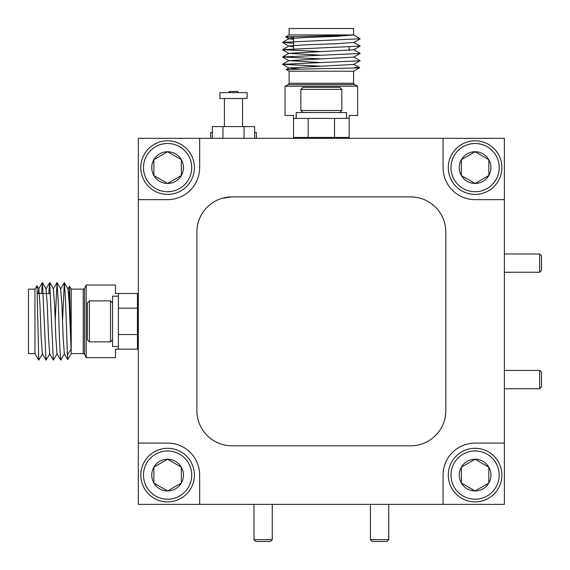<?xml version="1.0" encoding="UTF-8"?>
<svg xmlns="http://www.w3.org/2000/svg" width="570" height="570" viewBox="0 0 570 570"><rect width="100%" height="100%" fill="white"/><g stroke="black" fill="none" stroke-linecap="round" stroke-linejoin="round"><path stroke-width="0.85" d="M232.033 196.892L222.606 198.175L232.033 196.892A35.141 35.141 0 0 0 196.892 232.033L196.892 410.671A35.141 35.141 0 0 0 232.033 445.811L410.671 445.811A35.141 35.141 0 0 0 445.811 410.671L445.811 232.033A35.141 35.141 0 0 0 410.671 196.892L232.033 196.892A35.141 35.141 0 0 0 196.892 232.033M199.642 475.095A32.041 32.041 0 0 0 167.601 443.061L138.318 443.061L138.318 199.642L167.601 199.642A32.041 32.041 0 0 0 199.642 167.601L199.642 138.318L443.061 138.318L443.061 167.601A32.041 32.041 0 0 0 475.095 199.642L504.379 199.642L504.379 443.061L475.095 443.061A32.041 32.041 0 0 0 443.061 475.095L443.061 504.379L199.642 504.379L199.642 475.095M199.642 504.379L138.318 504.379L138.318 443.061M138.318 199.642L138.318 138.318L199.642 138.318M443.061 138.318L504.379 138.318L504.379 199.642M504.379 443.061L504.379 504.379L443.061 504.379M69.013 299.45L69.526 286.254L71.214 289.14L71.214 353.564L83.234 353.564L84.545 354.376L84.545 288.327L86.191 285.036L86.191 357.661L115.475 357.661L115.475 349.168L118.403 349.168L118.403 334.526L137.441 334.526L137.441 293.529L118.403 293.529L118.403 308.171L137.441 308.171M62.6 319.592L64.325 282.585L67.973 288.94L69.554 286.254L71.072 349.275L67.41 354.725L67.723 359.62L71.214 353.564M34.941 353.564L28.5 353.564L28.5 289.14L34.941 289.14L34.941 353.564L38.753 360.155L42.472 353.763M38.753 360.155L36.95 285.713L34.941 289.14M86.191 285.036L115.475 285.036L115.475 293.529L118.403 293.529M38.119 293.529L38.81 288.94L39.971 305.114L41.19 337.583L42.351 353.763L46.07 360.155L49.797 353.763M48.82 293.529L49.683 282.585L46.006 288.94L47.289 305.114L48.514 337.583L49.668 353.763L53.395 360.155L57.114 353.763M55.276 319.592L57 282.585L53.331 288.94L54.613 305.114L55.831 337.583L56.993 353.763L60.712 360.155L64.439 353.763M64.325 282.585L60.648 288.94L61.931 305.114L63.156 337.583L64.31 353.763L67.695 359.613M68.094 288.94L69.255 305.114L71.072 349.275M41.503 293.529L42.465 282.585L46.02 360.112M49.683 282.585L53.338 360.112M57 282.585L58.275 301.943L59.494 340.753L60.662 360.112M64.424 282.585L65.593 301.943L67.41 354.725M118.403 349.168L137.441 349.168L137.441 334.526M143.49 475.095A24.118 24.118 0 0 0 167.601 499.213A24.118 24.118 0 0 0 191.719 475.095A24.118 24.118 0 0 0 167.601 450.977A24.118 24.118 0 0 0 143.49 475.095M194.398 475.095A26.797 26.797 0 0 1 167.601 501.892A26.797 26.797 0 0 1 140.811 475.095A26.797 26.797 0 0 1 167.601 448.298A26.797 26.797 0 0 1 194.398 475.095M151.755 475.095A15.853 15.853 0 0 0 181.331 483.025A15.853 15.853 0 0 0 167.601 459.242A15.853 15.853 0 0 0 151.755 475.095M153.879 475.095L153.879 483.025L167.601 490.948L181.331 483.025L181.331 467.172L167.601 459.242L153.879 467.172L153.879 475.095M153.879 483.025L167.601 490.948L181.331 483.025L181.331 467.172L167.601 459.242L153.879 467.172L153.879 483.025M254.626 132.461L256.336 132.461L256.336 138.318M229.104 92.632L229.104 91.464L237.889 91.464L237.889 92.632M210.651 138.318L210.651 132.461L212.361 132.461M285.036 86.191L288.327 84.545L354.376 84.545L357.661 86.191L285.036 86.191L285.036 115.475L293.529 115.475L293.529 118.403L308.171 118.403L308.171 137.441L334.526 137.441L334.526 118.403L349.168 118.403L349.168 137.441L334.526 137.441M289.14 71.214L289.14 83.234L353.564 83.234L353.564 71.214L289.14 71.214L286.254 69.554L288.94 67.973L299.45 69.013M353.799 68.037L354.725 67.41C369.602 67.809 349.581 68.215 321.352 68.635L286.254 69.526M289.14 34.941L289.14 28.5L353.564 28.5L353.564 34.941L289.14 34.941L285.713 36.922L353.82 35.091L360.155 38.753L282.585 42.358L293.529 43.32M293.529 37.328L285.713 36.922M353.564 34.941L337.583 36.309L305.114 37.527L288.94 38.689L293.529 39.38M360.112 38.803L353.763 42.472L337.583 43.634L305.114 44.852L288.94 46.006L293.529 46.704M353.763 42.351L360.155 46.07L353.763 49.797L288.94 53.331L319.592 55.155M353.763 49.668L360.155 53.395L353.763 57.114L288.94 60.648L319.592 62.479M353.763 56.993L360.155 60.712L353.763 64.439L288.94 67.973M360.112 46.12L282.585 49.683L319.592 51.507M360.112 53.445L282.585 57L319.592 58.831M360.112 60.762L282.585 64.325L319.592 66.148M354.725 67.41L359.62 67.723L353.564 71.214M293.529 118.403L293.529 137.441L308.171 137.441M357.661 86.191L357.661 115.475L349.168 115.475L349.168 118.403M219.878 98.489L219.878 92.632L247.109 92.632L247.109 98.489L219.878 98.489M224.416 126.604L224.416 98.489M242.571 126.604L242.571 98.489M212.361 138.318L212.361 126.604L254.626 126.604L254.626 138.318M244.06 138.318L244.06 126.604M222.927 138.318L222.927 126.604M539.669 370.436L541.5 372.267L541.5 386.909L539.669 388.74L539.669 370.436L504.379 370.436M539.669 253.956L541.5 255.787L541.5 270.429L539.669 272.261L539.669 253.956L504.379 253.956M388.74 539.669L386.909 541.5L372.267 541.5L370.436 539.669L388.74 539.669L388.74 504.379M272.261 539.669L270.429 541.5L255.787 541.5L253.956 539.669L272.261 539.669L272.261 504.379M300.853 89.412L302.898 87.36L339.798 87.36L341.85 89.412L300.853 89.412L300.853 110.495L341.85 110.495L339.798 112.547M313.094 138.318L320.796 137.441M312.153 138.318L314.405 137.441M333.222 138.318L333.87 137.954L330.864 137.441M332.659 138.318L322.107 137.441M296.172 112.547L296.172 118.403L346.539 118.403L346.539 112.547L296.172 112.547M112.547 346.524L118.403 346.524L118.403 296.165L112.547 296.165L112.547 346.524M89.412 341.85L87.36 339.798L87.36 302.898L89.412 300.853L89.412 341.85L110.495 341.85L110.495 300.853L112.547 302.898M138.318 329.61L137.441 321.9M138.318 330.543L137.441 328.299M138.318 309.482L137.954 308.833L137.441 311.84M138.318 310.044L137.441 320.596M143.49 167.601A24.118 24.118 0 0 0 167.601 191.719A24.118 24.118 0 0 0 191.719 167.601A24.118 24.118 0 0 0 167.601 143.49A24.118 24.118 0 0 0 143.49 167.601M194.398 167.601A26.797 26.797 0 0 1 167.601 194.398A26.797 26.797 0 0 1 140.811 167.601A26.797 26.797 0 0 1 167.601 140.811A26.797 26.797 0 0 1 194.398 167.601M151.755 167.601A15.853 15.853 0 0 0 181.331 175.532A15.853 15.853 0 0 0 167.601 151.755A15.853 15.853 0 0 0 151.755 167.601M153.879 167.601L153.879 175.532L167.601 183.455L181.331 175.532L181.331 159.678L167.601 151.755L153.879 159.678L153.879 167.601M153.879 175.532L167.601 183.455L181.331 175.532L181.331 159.678L167.601 151.755L153.879 159.678L153.879 175.532M450.977 475.095A24.118 24.118 0 0 0 475.095 499.213A24.118 24.118 0 0 0 499.213 475.095A24.118 24.118 0 0 0 475.095 450.977A24.118 24.118 0 0 0 450.977 475.095M501.892 475.095A26.797 26.797 0 0 1 475.095 501.892A26.797 26.797 0 0 1 448.298 475.095A26.797 26.797 0 0 1 475.095 448.298A26.797 26.797 0 0 1 501.892 475.095M459.242 475.095A15.853 15.853 0 0 0 488.825 483.025A15.853 15.853 0 0 0 475.095 459.242A15.853 15.853 0 0 0 459.242 475.095M461.372 475.095L461.372 483.025L475.095 490.948L488.825 483.025L488.825 467.172L475.095 459.242L461.372 467.172L461.372 475.095M461.778 483.26L475.095 490.948L488.825 483.025M488.825 482.548L488.825 467.172M488.412 466.937L475.095 459.242L461.372 467.172L461.372 483.025M450.977 167.601A24.118 24.118 0 0 0 475.095 191.719A24.118 24.118 0 0 0 499.213 167.601A24.118 24.118 0 0 0 475.095 143.49A24.118 24.118 0 0 0 450.977 167.601M501.892 167.601A26.797 26.797 0 0 1 475.095 194.398A26.797 26.797 0 0 1 448.298 167.601A26.797 26.797 0 0 1 475.095 140.811A26.797 26.797 0 0 1 501.892 167.601M459.242 167.601A15.853 15.853 0 0 0 488.825 175.532A15.853 15.853 0 0 0 475.095 151.755A15.853 15.853 0 0 0 459.242 167.601M461.372 167.601L461.372 175.532L475.095 183.455L488.825 175.532L488.825 159.678L475.095 151.755L461.372 159.678L461.372 167.601M461.778 175.767L475.095 183.455M475.508 183.219L488.825 175.532M488.825 175.054L488.825 159.678L475.095 151.755L461.372 159.678L461.372 175.532M83.234 353.564L83.234 289.14L71.214 289.14M138.318 299.385L137.441 299.385M38.689 288.94L42.358 282.585M42.465 282.585L46.134 288.94M49.782 282.585L53.452 288.94M57.107 282.585L60.776 288.94M36.95 285.713L38.81 288.94M138.318 343.311L137.441 343.311M50.466 293.529L37.328 293.529M84.545 354.376L86.191 357.661M84.545 288.327L83.234 289.14M354.376 84.545L353.564 83.234M349.168 50.466L349.168 46.982M299.385 138.318L299.385 137.441M288.94 38.689L282.585 42.358M288.94 46.006L282.585 49.683M288.94 53.331L282.585 57M288.94 60.648L282.585 64.325M353.763 64.31L359.613 67.695M282.585 42.465L288.94 46.134M282.585 49.782L288.94 53.452M282.585 57.107L288.94 60.776M282.585 64.424L288.94 68.094M285.713 36.95L288.94 38.81M343.311 138.318L343.311 137.441M293.529 50.466L293.529 36.537M288.327 84.545L289.14 83.234M539.669 388.74L504.379 388.74M539.669 272.261L504.379 272.261M370.436 539.669L370.436 504.379M253.956 539.669L253.956 504.379M341.85 89.412L341.85 110.495M332.98 137.441L333.87 137.954M311.028 137.441L312.153 138.097M302.898 112.547L300.853 110.495M89.412 300.853L110.495 300.853M137.441 309.724L137.954 308.833M137.441 331.676L138.097 330.543M112.547 339.798L110.495 341.85"/></g></svg>

